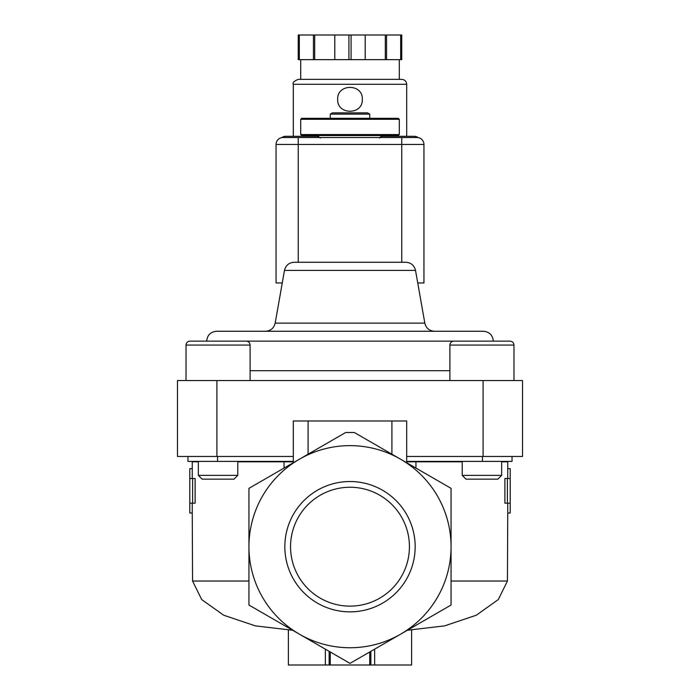 <?xml version="1.0" encoding="UTF-8"?>
<svg xmlns="http://www.w3.org/2000/svg" width="700" height="700" viewBox="0 0 700 700"><rect width="100%" height="100%" fill="white"/><g stroke="black" fill="none" stroke-linecap="round" stroke-linejoin="round"><path stroke-width="1.05" d="M330.277 114.117L369.723 114.117L367.588 112.884L332.412 112.884L330.277 114.117L330.277 118.309M399.297 119.297L398.309 118.309L301.691 118.309L300.703 119.297L300.703 134.575L399.297 134.575L399.297 119.297L300.703 119.297M399.297 134.575L398.309 135.564L301.691 135.564L300.703 134.575M320.425 138.031L316.155 135.564M400.531 634.209L451.054 605.036L451.054 546.691A101.054 101.054 0 0 1 299.469 634.209A101.054 101.054 0 0 1 299.469 459.174A101.054 101.054 0 0 1 451.054 546.691L451.054 488.346L354.358 432.512L345.642 432.512L248.946 488.346L248.946 605.036L350 663.381L400.531 634.209M284.83 546.691A65.17 65.17 0 0 1 382.585 490.254A65.17 65.17 0 0 1 382.585 603.129A65.17 65.17 0 0 1 284.83 546.691M330.277 651.997L330.277 665L411.618 665L411.618 630.105M369.723 665L369.723 651.997M501.655 461.816L507.745 461.816L507.745 468.65L510.213 468.65L510.213 478.511L507.404 478.511L507.404 503.16L510.213 503.16L510.213 513.021L507.745 513.021L507.439 581.026L498.286 599.585L476.298 615.221L444.57 625.887L407.382 630.254M337.881 656.381L350 663.381M330.277 665L329.14 665L329.14 651.341M189.787 503.16L195.107 503.16L195.107 478.511L189.787 478.511L189.787 513.021L192.255 513.021L192.561 581.026L248.946 581.026M192.596 478.511L192.596 503.16M198.345 461.816L192.255 461.816L192.255 468.65L189.787 468.65L189.787 478.511M288.382 630.105L288.382 665L329.14 665M507.404 503.16L504.892 503.16L504.892 478.511L507.404 478.511M507.745 503.16L507.745 513.021M507.745 468.65L507.745 478.511M308.096 454.195L308.096 420.989L406.691 420.989L406.691 462.726M355.058 432.924L354.358 432.512M391.904 420.989L391.904 454.195M406.691 456.479L522.532 456.479L522.532 380.564L177.468 380.564L177.468 456.479L293.309 456.479L293.309 462.726M406.691 461.405L512.032 461.405L512.032 456.479M187.968 456.479L187.968 461.405L293.309 461.405M406.691 461.816L415.94 461.816L415.94 468.073M284.06 468.073L284.06 461.816L293.309 461.816M292.618 630.254L255.43 625.887L223.702 615.221L201.714 599.585L192.561 581.026M192.255 468.65L192.255 478.511M192.255 503.16L192.255 513.021M462.219 461.816L415.94 461.816M308.096 420.989L293.309 420.989L293.309 456.479M284.06 461.816L237.781 461.816M284.48 270.401L415.52 270.401C414.251 265.344 411.014 262.631 405.808 262.255L294.192 262.255C288.986 262.631 285.749 265.344 284.48 270.401L275.179 323.12C273.91 328.178 270.672 330.89 265.475 331.266M325.351 262.255L374.649 262.255M493.299 341.127C492.721 335.142 489.431 331.852 483.446 331.266L216.554 331.266C210.569 331.852 207.279 335.142 206.701 341.127M290.553 546.691A59.447 59.447 0 0 1 379.724 495.215A59.447 59.447 0 0 1 379.724 598.168A59.447 59.447 0 0 1 290.553 546.691M449.89 345.074L513.975 345.074C513.747 342.676 512.426 341.364 510.037 341.127L453.836 341.127C451.439 341.364 450.126 342.676 449.89 345.074L449.89 380.564M501.655 461.405L501.655 475.37L462.219 475.37L462.219 461.405M501.655 475.37L497.875 479.159L465.999 479.159L462.219 475.37M513.975 380.564L513.975 345.074C513.747 342.676 512.426 341.364 510.037 341.127L496.72 341.127M203.28 341.127L189.963 341.127C187.574 341.364 186.252 342.676 186.025 345.074L186.025 380.564M246.164 341.127L189.963 341.127C187.574 341.364 186.252 342.676 186.025 345.074L250.11 345.074C249.874 342.676 248.561 341.364 246.164 341.127M237.781 461.405L237.781 475.37L198.345 475.37L198.345 461.405M237.781 475.37L234.001 479.159L202.125 479.159L198.345 475.37M282.266 282.957L276.054 282.957L276.054 144.436A6.904 6.904 0 0 1 282.957 137.532L298.244 137.532L298.244 144.436L423.946 144.436L423.946 282.957L417.734 282.957M417.043 137.532A6.904 6.904 0 0 1 423.946 144.436A6.904 6.904 0 0 0 417.043 137.532L298.244 137.532M406.691 136.299L406.691 84.297C406.394 81.305 404.757 79.66 401.756 79.362L298.244 79.362C293.939 81.147 292.294 82.793 293.309 84.297L406.691 84.297M362.32 99.33C363.064 83.44 336.945 83.449 337.68 99.33C336.928 115.203 363.055 115.237 362.32 99.33L362.32 99.33M299.32 35L299.32 59.649L298.244 59.649L298.244 35L401.756 35L401.756 59.649L400.68 59.649L400.68 35M299.32 59.649L351.076 59.649L351.076 35M348.924 59.649L348.924 35M351.076 59.649L400.68 59.649M399.297 79.362L399.297 59.649M313.442 59.649L313.442 35M314.676 59.649L314.676 35M334.793 59.649L334.793 35M365.207 59.649L365.207 35M385.324 59.649L385.324 35M386.558 59.649L386.558 35M281.645 137.664A7.394 7.394 0 0 1 285.915 136.299L318.754 136.299M381.246 136.299L414.085 136.299A7.394 7.394 0 0 1 418.355 137.664M370.86 665L370.86 651.341M451.054 581.026L507.439 581.026M482.457 461.405L482.457 456.479M217.543 461.405L217.543 456.479M483.096 380.564L483.096 456.479M216.904 380.564L216.904 456.479M415.52 270.401L424.821 323.12L275.179 323.12M467.145 341.127L232.855 341.127M449.89 370.703L250.11 370.703M282.957 137.532A6.904 6.904 0 0 0 276.054 144.436L298.244 144.436L298.244 262.255M401.756 262.255L401.756 137.532M369.723 114.117L369.723 118.309M379.575 138.031C379.041 137.629 380.467 136.806 383.845 135.564M374.649 665L374.649 649.154M510.213 478.511L510.213 503.16M325.351 665L325.351 649.154M424.821 323.12C426.09 328.178 429.328 330.89 434.525 331.266M250.11 345.074L250.11 380.564M293.309 136.299L293.309 84.297M300.703 79.362L300.703 59.649"/></g></svg>
